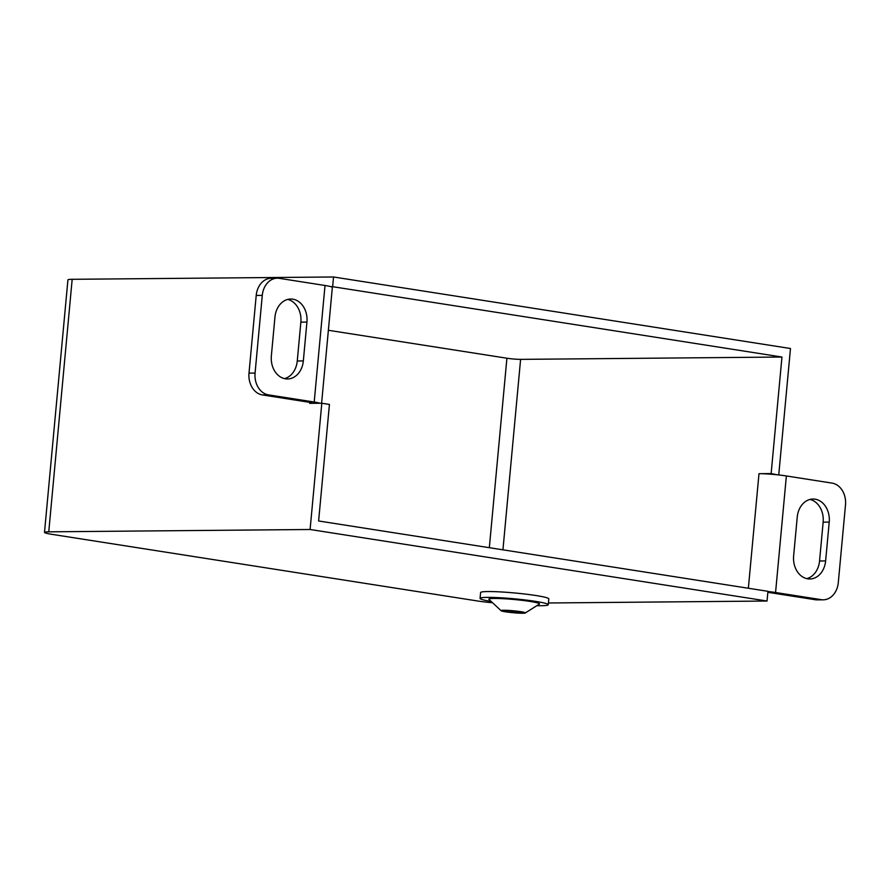 <?xml version="1.0" encoding="UTF-8"?>
<svg xmlns="http://www.w3.org/2000/svg" width="890" height="890" viewBox="0 0 890 890"><rect width="100%" height="100%" fill="white"/><g stroke="black" fill="none" stroke-linecap="round" stroke-linejoin="round"><path stroke-width="1.33" d="M505.62 611.819A12.226 0.979 5.3 0 1 501.204 610.796A12.226 0.979 5.3 0 1 513.308 610.774A12.226 0.979 5.3 0 1 525.211 613.021A12.226 0.979 5.3 0 1 505.62 611.819M509.113 610.529L502.094 610.585L506.199 611.808L524.344 612.91L520.238 611.686L509.113 610.529M548.429 602.986L767.047 601.028L767.948 591.316L318.62 520.973L329.434 404.427L321.813 403.237L310.098 529.494L767.047 601.028M778.761 474.771L790.476 348.513L333.528 276.979L332.626 286.691L781.954 357.035L771.14 473.58L758.992 473.691A19.569 1.569 5.3 0 1 777.137 474.782L771.14 473.58M506.199 611.808L506.321 610.551M72.179 279.304L48.761 531.831A19.569 1.569 -174.7 0 0 44.5 532.398L67.929 279.883A19.569 1.569 5.3 0 1 72.179 279.304L333.528 276.979M44.5 532.398A19.569 1.569 -174.7 0 0 51.831 534.323L478.308 601.095A19.569 1.569 -174.7 0 0 491.425 602.641M517.324 612.976L517.468 611.397M48.761 531.831L310.098 529.494M490.346 601.328A34.254 2.737 5.3 0 1 480.066 598.392L480.6 592.562A34.254 2.737 5.3 0 1 514.954 592.996A34.254 2.737 5.3 0 1 548.807 598.892L548.262 604.71A34.254 2.737 5.3 0 1 537.627 605.712M277.346 278.192L271.261 278.247A19.569 15.341 -90.5 0 0 256.209 295.435L249 373.132A19.569 15.341 -90.5 0 0 262.428 394.938L308.118 402.091A9.79 0.779 5.3 0 1 311.789 403.048A9.79 0.779 5.3 0 1 309.664 403.337L320.189 403.248A19.569 1.569 -174.7 0 0 314.203 402.035L268.502 394.882A19.569 15.341 -90.5 0 1 255.074 373.077L262.283 295.38A19.569 15.341 -90.5 0 1 277.346 278.192A19.569 15.341 -90.5 0 1 279.315 278.336L325.017 285.49A19.569 1.569 -174.7 0 1 331.002 286.702L332.626 286.691M274.954 317.074L271.35 355.922A20.548 16.109 89.5 0 0 287.526 378.973A20.548 16.109 89.5 0 0 303.334 360.928L306.939 322.08A20.548 16.109 89.5 0 0 290.763 299.029A20.548 16.109 89.5 0 0 274.954 317.074M777.137 474.782A19.569 1.569 5.3 0 1 786.371 475.961L832.072 483.114A19.569 15.341 -90.5 0 1 845.5 504.93L838.291 582.627A19.569 15.341 -90.5 0 1 823.239 599.816A19.569 15.341 -90.5 0 1 821.259 599.66L775.568 592.506A19.569 1.569 5.3 0 0 767.937 591.505M825.62 560.934L829.224 522.085A20.548 16.109 89.5 0 0 813.048 499.034A20.548 16.109 89.5 0 0 797.24 517.079L793.635 555.927A20.548 16.109 89.5 0 0 809.811 578.978A20.548 16.109 89.5 0 0 825.62 560.934L819.545 560.989L823.15 522.141A20.548 16.109 89.5 0 0 810.011 499.435M781.954 357.035L520.606 359.371A9.79 0.779 -174.7 0 1 506.911 358.225L328.366 330.279M320.189 403.248L321.813 403.237M321.601 403.237L332.348 287.414A19.569 1.569 -174.7 0 0 331.002 286.702M823.239 599.816L817.154 599.86A19.569 15.341 -90.5 0 1 815.184 599.715L769.483 592.562A9.79 0.779 5.3 0 0 767.859 592.328M806.774 578.634A20.548 16.109 89.5 0 0 819.545 560.989M284.477 378.628A20.548 16.109 89.5 0 0 297.26 360.984L300.865 322.136A20.548 16.109 89.5 0 0 287.726 299.418M501.204 610.796L488.877 599.337A25.443 2.036 5.3 0 1 514.353 599.526A25.443 2.036 5.3 0 1 539.429 604.032L525.211 613.021M480.066 598.392A34.254 2.737 5.3 0 1 514.42 598.825A34.254 2.737 5.3 0 1 548.262 604.71M314.203 402.035L325.017 285.49M786.371 475.961L775.568 592.506M502.939 549.831L520.606 359.371M758.992 473.691L748.356 588.257M309.753 402.38L309.664 403.337M489.333 547.695L506.911 358.225M815.184 599.715L821.259 599.66M823.15 522.141L829.224 522.085M262.428 394.938L268.502 394.882M249 373.132L255.074 373.077M256.209 295.435L262.283 295.38M297.26 360.984L303.334 360.928M300.865 322.136L306.939 322.08"/></g></svg>
